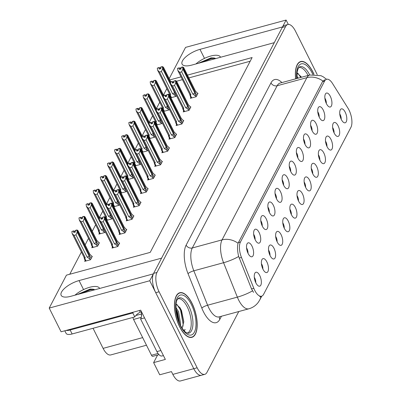 <?xml version="1.0" encoding="UTF-8"?>
<svg xmlns="http://www.w3.org/2000/svg" width="401" height="401" viewBox="0 0 401 401"><rect width="100%" height="100%" fill="white"/><g stroke="black" fill="none" stroke-linecap="round" stroke-linejoin="round"><path stroke-width="0.6" d="M290.71 171.503A4.331 1.87 74.8 0 0 289.748 167.037A4.331 1.87 74.8 0 0 289.276 166.235M294.71 164.425A7.218 3.118 74.8 0 0 290.098 161.673A7.218 3.118 74.8 0 0 290.85 171.798A7.218 3.118 74.8 0 0 293.727 175.021A7.218 3.118 74.8 0 0 296.294 172.049A7.218 3.118 74.8 0 0 294.71 164.425M283.587 185.122A4.331 1.87 74.8 0 0 282.625 180.65A4.331 1.87 74.8 0 0 282.154 179.849M287.587 178.039A7.218 3.118 74.8 0 0 282.981 175.287A7.218 3.118 74.8 0 0 283.733 185.412A7.218 3.118 74.8 0 0 286.61 188.635A7.218 3.118 74.8 0 0 289.176 185.663A7.218 3.118 74.8 0 0 287.587 178.039M276.469 198.736A4.331 1.87 74.8 0 0 275.507 194.269A4.331 1.87 74.8 0 0 275.036 193.462M280.464 191.653A7.218 3.118 74.8 0 0 275.858 188.901A7.218 3.118 74.8 0 0 276.61 199.026A7.218 3.118 74.8 0 0 279.487 202.249A7.218 3.118 74.8 0 0 282.053 199.282A7.218 3.118 74.8 0 0 280.464 191.653M326.95 146.455A4.331 1.87 74.8 0 0 325.988 141.989A4.331 1.87 74.8 0 0 325.517 141.182M330.95 139.373A7.218 3.118 74.8 0 0 326.344 136.621A7.218 3.118 74.8 0 0 327.091 146.746A7.218 3.118 74.8 0 0 329.968 149.969A7.218 3.118 74.8 0 0 332.539 147.002A7.218 3.118 74.8 0 0 330.95 139.373M305.587 187.297A4.331 1.87 74.8 0 0 304.625 182.831A4.331 1.87 74.8 0 0 304.153 182.029M309.587 180.219A7.218 3.118 74.8 0 0 304.981 177.468A7.218 3.118 74.8 0 0 305.732 187.593A7.218 3.118 74.8 0 0 308.61 190.816A7.218 3.118 74.8 0 0 311.176 187.843A7.218 3.118 74.8 0 0 309.587 180.219M326.314 103.428A4.331 1.87 74.8 0 0 325.351 98.962A4.331 1.87 74.8 0 0 324.88 98.16M330.314 96.35A7.218 3.118 74.8 0 0 325.702 93.598A7.218 3.118 74.8 0 0 326.454 103.724A7.218 3.118 74.8 0 0 329.331 106.947A7.218 3.118 74.8 0 0 331.903 103.974A7.218 3.118 74.8 0 0 330.314 96.35M312.71 173.683A4.331 1.87 74.8 0 0 311.747 169.217A4.331 1.87 74.8 0 0 311.276 168.415M316.71 166.605A7.218 3.118 74.8 0 0 312.098 163.854A7.218 3.118 74.8 0 0 312.85 173.979A7.218 3.118 74.8 0 0 315.727 177.202A7.218 3.118 74.8 0 0 318.294 174.229A7.218 3.118 74.8 0 0 316.71 166.605M334.073 132.836A4.331 1.87 74.8 0 0 333.111 128.37A4.331 1.87 74.8 0 0 332.64 127.568M338.068 125.759A7.218 3.118 74.8 0 0 333.462 123.007A7.218 3.118 74.8 0 0 334.213 133.132A7.218 3.118 74.8 0 0 337.091 136.355A7.218 3.118 74.8 0 0 339.657 133.383A7.218 3.118 74.8 0 0 338.068 125.759M255.106 239.577A4.331 1.87 74.8 0 0 254.144 235.111A4.331 1.87 74.8 0 0 253.673 234.309M259.101 232.5A7.218 3.118 74.8 0 0 254.495 229.748A7.218 3.118 74.8 0 0 255.247 239.873A7.218 3.118 74.8 0 0 258.124 243.096A7.218 3.118 74.8 0 0 260.69 240.124A7.218 3.118 74.8 0 0 259.101 232.5M277.106 241.758A4.331 1.87 74.8 0 0 276.144 237.292A4.331 1.87 74.8 0 0 275.672 236.49M281.101 234.68A7.218 3.118 74.8 0 0 276.495 231.928A7.218 3.118 74.8 0 0 277.246 242.054A7.218 3.118 74.8 0 0 280.124 245.277A7.218 3.118 74.8 0 0 282.69 242.304A7.218 3.118 74.8 0 0 281.101 234.68M312.073 130.661A4.331 1.87 74.8 0 0 311.111 126.195A4.331 1.87 74.8 0 0 310.64 125.388M316.068 123.578A7.218 3.118 74.8 0 0 311.462 120.826A7.218 3.118 74.8 0 0 312.214 130.952A7.218 3.118 74.8 0 0 315.091 134.175A7.218 3.118 74.8 0 0 317.657 131.202A7.218 3.118 74.8 0 0 316.068 123.578M262.861 268.991A4.331 1.87 74.8 0 0 261.903 264.525A4.331 1.87 74.8 0 0 261.432 263.718M266.86 261.908A7.218 3.118 74.8 0 0 262.254 259.156A7.218 3.118 74.8 0 0 263.006 269.282A7.218 3.118 74.8 0 0 265.883 272.505A7.218 3.118 74.8 0 0 268.449 269.537A7.218 3.118 74.8 0 0 266.86 261.908M319.828 160.069A4.331 1.87 74.8 0 0 318.87 155.603A4.331 1.87 74.8 0 0 318.399 154.796M323.828 152.992A7.218 3.118 74.8 0 0 319.221 150.24A7.218 3.118 74.8 0 0 319.973 160.36A7.218 3.118 74.8 0 0 322.85 163.583A7.218 3.118 74.8 0 0 325.417 160.616A7.218 3.118 74.8 0 0 323.828 152.992M284.224 228.144A4.331 1.87 74.8 0 0 283.261 223.678A4.331 1.87 74.8 0 0 282.79 222.871M288.224 221.066A7.218 3.118 74.8 0 0 283.617 218.314A7.218 3.118 74.8 0 0 284.369 228.44A7.218 3.118 74.8 0 0 287.246 231.658A7.218 3.118 74.8 0 0 289.813 228.69A7.218 3.118 74.8 0 0 288.224 221.066M319.191 117.042A4.331 1.87 74.8 0 0 318.229 112.576A4.331 1.87 74.8 0 0 317.757 111.774M323.191 109.964A7.218 3.118 74.8 0 0 318.584 107.212A7.218 3.118 74.8 0 0 319.336 117.338A7.218 3.118 74.8 0 0 322.214 120.561A7.218 3.118 74.8 0 0 324.78 117.588A7.218 3.118 74.8 0 0 323.191 109.964M298.469 200.916A4.331 1.87 74.8 0 0 297.507 196.45A4.331 1.87 74.8 0 0 297.036 195.643M302.464 193.833A7.218 3.118 74.8 0 0 297.858 191.082A7.218 3.118 74.8 0 0 298.61 201.207A7.218 3.118 74.8 0 0 301.487 204.43A7.218 3.118 74.8 0 0 304.053 201.457A7.218 3.118 74.8 0 0 302.464 193.833M297.828 157.889A4.331 1.87 74.8 0 0 296.87 153.423A4.331 1.87 74.8 0 0 296.399 152.616M301.828 150.811A7.218 3.118 74.8 0 0 297.221 148.059A7.218 3.118 74.8 0 0 297.973 158.184A7.218 3.118 74.8 0 0 300.85 161.403A7.218 3.118 74.8 0 0 303.417 158.435A7.218 3.118 74.8 0 0 301.828 150.811M291.347 214.53A4.331 1.87 74.8 0 0 290.384 210.064A4.331 1.87 74.8 0 0 289.913 209.257M295.347 207.447A7.218 3.118 74.8 0 0 290.735 204.695A7.218 3.118 74.8 0 0 291.487 214.821A7.218 3.118 74.8 0 0 294.364 218.044A7.218 3.118 74.8 0 0 296.93 215.076A7.218 3.118 74.8 0 0 295.347 207.447M269.983 255.372A4.331 1.87 74.8 0 0 269.021 250.906A4.331 1.87 74.8 0 0 268.55 250.104M273.983 248.294A7.218 3.118 74.8 0 0 269.377 245.542A7.218 3.118 74.8 0 0 270.124 255.668A7.218 3.118 74.8 0 0 273.001 258.891A7.218 3.118 74.8 0 0 275.572 255.918A7.218 3.118 74.8 0 0 273.983 248.294M304.95 144.275A4.331 1.87 74.8 0 0 303.988 139.809A4.331 1.87 74.8 0 0 303.517 139.002M308.95 137.192A7.218 3.118 74.8 0 0 304.344 134.44A7.218 3.118 74.8 0 0 305.096 144.566A7.218 3.118 74.8 0 0 307.968 147.789A7.218 3.118 74.8 0 0 310.539 144.821A7.218 3.118 74.8 0 0 308.95 137.192M255.743 282.605A4.331 1.87 74.8 0 0 254.78 278.139A4.331 1.87 74.8 0 0 254.309 277.332M259.743 275.527A7.218 3.118 74.8 0 0 255.131 272.775A7.218 3.118 74.8 0 0 255.883 282.895A7.218 3.118 74.8 0 0 258.76 286.119A7.218 3.118 74.8 0 0 261.327 283.151A7.218 3.118 74.8 0 0 259.743 275.527M269.347 212.35A4.331 1.87 74.8 0 0 268.384 207.883A4.331 1.87 74.8 0 0 267.913 207.076M273.347 205.272A7.218 3.118 74.8 0 0 268.735 202.52A7.218 3.118 74.8 0 0 269.487 212.64A7.218 3.118 74.8 0 0 272.364 215.863A7.218 3.118 74.8 0 0 274.936 212.896A7.218 3.118 74.8 0 0 273.347 205.272M262.224 225.963A4.331 1.87 74.8 0 0 261.262 221.497A4.331 1.87 74.8 0 0 260.79 220.695M266.224 218.886A7.218 3.118 74.8 0 0 261.617 216.134A7.218 3.118 74.8 0 0 262.369 226.259A7.218 3.118 74.8 0 0 265.246 229.482A7.218 3.118 74.8 0 0 267.813 226.51A7.218 3.118 74.8 0 0 266.224 218.886M341.191 119.222A4.331 1.87 74.8 0 0 340.228 114.756A4.331 1.87 74.8 0 0 339.757 113.954M345.191 112.145A7.218 3.118 74.8 0 0 340.584 109.393A7.218 3.118 74.8 0 0 341.336 119.518A7.218 3.118 74.8 0 0 344.213 122.741A7.218 3.118 74.8 0 0 346.78 119.769A7.218 3.118 74.8 0 0 345.191 112.145M247.983 253.196A4.331 1.87 74.8 0 0 247.021 248.73A4.331 1.87 74.8 0 0 246.55 247.923M251.983 246.114A7.218 3.118 74.8 0 0 247.377 243.362A7.218 3.118 74.8 0 0 248.129 253.487A7.218 3.118 74.8 0 0 251.001 256.71A7.218 3.118 74.8 0 0 253.572 253.738A7.218 3.118 74.8 0 0 251.983 246.114M349 110.004A12.997 5.614 74.8 0 0 348.013 108.24L332.479 83.418A12.997 5.614 74.8 0 0 326.584 79.273A12.997 5.614 74.8 0 0 324.615 81.072L240.435 242.024A12.997 5.614 74.8 0 0 241.462 257.437L253.823 288.324A12.997 5.614 74.8 0 0 261.587 296.199A12.997 5.614 74.8 0 0 263.557 294.399L350.91 127.383A12.997 5.614 74.8 0 0 349 110.004M288.294 24.426L286.103 20.05L282.505 26.932L199.979 49.363A15.403 5.87 -26.6 0 0 182.089 64.125A15.403 5.87 -26.6 0 0 191.753 65.092L274.274 42.661L161.578 258.144L79.052 280.575A15.403 5.87 -26.6 0 0 61.163 295.337A15.403 5.87 -26.6 0 0 70.827 296.304L153.347 273.868L149.748 280.75L193.788 368.694A14.441 6.241 74.8 0 0 201.432 375.256A14.441 6.241 74.8 0 1 193.788 368.694L155.728 292.69A14.441 6.241 74.8 0 1 153.608 273.377L282.244 27.423A14.441 6.241 74.8 0 1 284.434 25.423L287.788 24.516A14.441 6.241 74.8 0 0 285.597 26.511L156.956 272.469A14.441 6.241 74.8 0 0 159.082 291.778L197.142 367.782A14.441 6.241 74.8 0 0 204.786 374.344A14.441 6.241 74.8 0 0 206.976 372.349L238.78 311.532M149.748 280.75L49.213 308.083L61.087 331.797L140.681 310.163L165.352 359.426L153.623 362.614L157.583 355.035M204.786 374.344L180.485 380.95A14.441 6.241 74.8 0 1 172.841 374.389L171.448 371.602L159.718 374.79L153.623 362.614M169.192 78.681L185.563 47.383L286.103 20.05M49.213 308.083L66.436 275.151L150.22 252.374L252.119 57.538L187.473 75.112M181.026 76.862L169.813 79.914M146.475 345.221L110.746 354.93A14.441 6.241 -105.2 0 1 103.102 348.369L93.042 328.284M166.846 88.616L163.468 95.082M159.728 102.23L156.345 108.696M152.606 115.844L149.227 122.31M145.488 129.463L142.104 135.924M138.365 143.077L134.987 149.538M131.242 156.691L127.864 163.157M124.125 170.305L120.741 176.771M117.002 183.924L113.623 190.385M109.879 197.538L106.501 203.999M102.761 211.152L99.378 217.618M95.639 224.766L92.26 231.232M88.521 238.379L85.137 244.846M81.398 251.998L69.759 274.249M250.194 61.228L188.866 77.899M182.42 79.649L176.595 81.233M128.2 179.432L133.237 178.064L133.693 177.192M113.959 206.665L118.997 205.292L119.453 204.42M106.836 220.279L111.874 218.911L112.33 218.034M99.403 233.136L98.892 234.119L104.756 232.525L105.212 231.653M92.285 246.75L91.769 247.733L97.633 246.139L99.433 242.7L98.882 242.846M121.082 193.046L126.12 191.678L126.576 190.806M135.322 165.819L140.36 164.45L140.816 163.573M142.44 152.205L147.478 150.831L147.939 149.959M149.563 138.586L154.601 137.217L155.057 136.345M156.686 124.972L161.723 123.603L162.179 122.731M163.803 111.358L168.841 109.989L169.297 109.117M170.926 97.744L175.964 96.375L176.42 95.498M85.162 260.364L84.646 261.347L90.511 259.753L92.31 256.314L91.759 256.465M148.119 179.016L147.608 179.999L153.473 178.405L155.272 174.961L154.721 175.112M133.879 206.244L133.368 207.227L139.232 205.633L141.032 202.194L140.48 202.34M126.756 219.858L126.245 220.841L132.109 219.247L133.909 215.808L133.358 215.959M119.638 233.477L119.122 234.455L124.987 232.861L126.786 229.422L126.235 229.572M141.002 192.63L140.485 193.613L146.35 192.019L148.149 188.575L147.598 188.726M155.242 165.397L154.726 166.38L160.59 164.786L162.39 161.347L161.839 161.498M162.365 151.784L161.849 152.766L167.713 151.172L169.513 147.733L168.961 147.884M169.483 138.17L168.971 139.152L174.836 137.558L176.635 134.114L176.084 134.265M176.605 124.556L176.089 125.538L181.954 123.944L183.753 120.501L183.202 120.651M183.723 110.942L183.212 111.919L189.077 110.325L190.876 106.887L190.325 107.037M190.846 97.323L190.335 98.305L196.199 96.711L197.999 93.273L197.447 93.423M112.516 247.091L112.004 248.074L117.869 246.48L119.668 243.036L119.117 243.186M314.013 74.391A23.108 9.985 74.8 0 0 312.92 72.03A23.108 9.985 74.8 0 0 300.685 61.528A23.108 9.985 74.8 0 0 295.642 78.847M191.994 303.236A23.108 9.985 74.8 0 0 179.758 292.74A23.108 9.985 74.8 0 0 179.653 326.83A23.108 9.985 74.8 0 0 191.884 337.331A23.108 9.985 74.8 0 0 191.994 303.236M253.527 292.359L251.542 288.946L238.67 256.485C237.372 251.091 237.171 246.685 238.069 243.267L322.524 81.639L324.67 79.794M317.241 74.631L295.432 31.077A14.441 6.241 74.8 0 0 287.788 24.516M102.155 218.936L100.982 217.588L101.092 219.222L102.766 218.766L102.551 217.332L104.225 216.881L104.531 218.886L103.328 221.613L101.403 222.139L112.556 244.404L111.819 245.693L112.887 247.833M113.393 247.693L112.25 245.417L111.613 245.036L111.418 244.039L99.503 220.254L99.308 218.044L100.982 217.588M118.215 245.813L118.42 245.121L104.225 216.881M117.583 246.555L116.44 242.675L104.531 218.886M117.112 245.618L114.48 243.883L103.328 221.613M119.348 243.648L118.756 242.47L117.267 241.101L105.353 217.317L104.335 216.675L118.385 245.046M118.831 244.635L118.475 245.021M102.621 217.793L101.709 218.044M114.48 243.883A3.273 1.248 -26.6 0 0 116.44 242.675M101.403 222.139L99.503 220.254M99.202 218.244L100.877 217.788M112.556 244.404A3.273 1.248 153.4 0 1 111.418 244.039M104.335 216.675L102.666 217.257M102.551 217.332L104.255 216.826M104.305 216.73L102.631 217.182M91.994 256.926L91.403 255.748L89.909 254.374L78 230.59L76.977 229.953L91.032 258.319M76.952 230.004L75.278 230.46L76.977 229.953M75.268 231.071L74.355 231.317L73.629 230.866L71.844 231.522L73.523 231.066L73.739 232.5L75.413 232.044L75.223 230.56L76.902 230.104L77.177 232.164L75.974 234.891L74.05 235.412L85.202 257.683A3.273 1.248 153.4 0 1 84.06 257.317L84.26 258.309L84.897 258.69L84.461 258.971L85.533 261.106M75.198 230.61L76.872 230.154M90.862 259.086L91.067 258.394L76.902 230.104M91.478 257.908L91.117 258.299M85.202 257.683L84.897 258.69L86.04 260.971M74.05 235.412L72.15 233.532L84.06 257.317M71.844 231.522L72.15 233.532M77.177 232.164L89.087 255.948A3.273 1.248 153.4 0 1 87.127 257.156L75.974 234.891M89.087 255.948L89.759 258.891L87.127 257.156M89.759 258.891L90.225 259.833M74.355 231.317L74.802 232.209M109.278 205.317L108.105 203.974L108.215 205.608L109.889 205.152L109.674 203.718L111.348 203.262L111.653 205.272L110.45 207.999L108.526 208.52L119.678 230.791L118.937 232.079L120.009 234.214M120.516 234.079L119.373 231.798L118.731 231.422L118.536 230.425L106.626 206.64L106.425 204.43L108.105 203.974M125.338 232.199L125.543 231.502L111.348 203.262M124.701 232.941L123.563 229.056L111.653 205.272M124.23 232.004L121.603 230.264L110.45 207.999M126.465 230.034L125.879 228.856L124.385 227.487L112.475 203.698L111.453 203.061L125.508 231.432M125.954 231.016L125.593 231.407M109.744 204.179L108.831 204.43M121.603 230.264A3.273 1.248 -26.6 0 0 123.563 229.056M108.526 208.52L106.626 206.64M106.32 204.63L107.999 204.174M119.678 230.791A3.273 1.248 153.4 0 1 118.536 230.425M111.453 203.061L109.789 203.643M109.674 203.718L111.378 203.212M111.428 203.112L109.749 203.568M116.4 191.703L115.954 190.811L115.222 190.36L115.333 191.994L117.012 191.538L116.791 190.104L118.47 189.648L118.771 191.658L117.573 194.385L115.648 194.906L126.796 217.177L126.059 218.465L127.127 220.6M127.633 220.465L126.495 218.184L125.854 217.803L125.658 216.811L113.749 193.026L113.548 190.816L115.222 190.36M132.455 218.58L132.666 217.888L118.47 189.648M131.824 219.327L130.686 215.442L118.771 191.658M131.353 218.385L128.721 216.65L117.573 194.385M133.588 216.42L132.997 215.242L131.508 213.868L119.598 190.084L118.576 189.447L132.626 217.813M133.077 217.402L132.716 217.793M116.861 190.565L115.954 190.811M128.721 216.65A3.273 1.248 -26.6 0 0 130.686 215.442M115.648 194.906L113.749 193.026M113.443 191.016L115.117 190.56M126.796 217.177A3.273 1.248 153.4 0 1 125.658 216.811M118.576 189.447L116.912 190.029M116.791 190.104L118.495 189.598M118.546 189.498L116.871 189.954M123.518 178.089L122.345 176.741L122.455 178.375L124.13 177.924L123.914 176.49L125.588 176.034L125.894 178.044L124.691 180.766L122.766 181.292L133.919 203.558L133.182 204.846L134.25 206.986M134.756 206.851L133.613 204.57L132.977 204.189L132.776 203.197L120.866 179.407L120.671 177.197L122.345 176.741M139.578 204.966L139.784 204.274L125.588 176.034M138.946 205.708L137.804 201.828L125.894 178.044M138.475 204.771L135.844 203.036L124.691 180.766M140.711 202.806L140.119 201.628L138.626 200.254L126.716 176.47L125.693 175.833L139.749 204.199M140.195 203.788L139.839 204.174M123.984 176.951L123.072 177.197M135.844 203.036A3.273 1.248 -26.6 0 0 137.804 201.828M122.766 181.292L120.866 179.407M120.566 177.397L122.24 176.946M133.919 203.558A3.273 1.248 153.4 0 1 132.776 203.197M125.693 175.833L124.029 176.415M123.914 176.49L125.618 175.984M125.668 175.884L123.994 176.34M99.112 243.312L98.521 242.134L97.032 240.76L85.122 216.976L84.1 216.339L98.15 244.705M84.075 216.39L82.395 216.846L84.1 216.339M82.39 217.457L81.478 217.703L80.746 217.247L78.967 217.903L80.641 217.452L80.862 218.881L82.536 218.43L82.345 216.941L84.02 216.49L84.3 218.55L83.097 221.272L81.172 221.798L92.32 244.064A3.273 1.248 153.4 0 1 91.182 243.703L91.378 244.695L92.019 245.076L91.583 245.352L92.656 247.492M82.32 216.996L83.994 216.54M97.984 245.472L98.19 244.78L84.02 216.49M98.601 244.294L98.24 244.68M92.32 244.064L92.019 245.076L93.157 247.357M81.172 221.798L79.273 219.913L91.182 243.703M78.967 217.903L79.273 219.913M84.3 218.55L96.21 242.334A3.273 1.248 153.4 0 1 94.245 243.542L83.097 221.272M96.21 242.334L96.877 245.277L94.245 243.542M96.877 245.277L97.348 246.214M81.478 217.703L81.924 218.595M99.558 217.974L92.24 203.362L91.192 202.776L99.313 218.991M91.192 202.776L89.543 203.177L91.222 202.721M89.508 203.838L88.596 204.089L87.869 203.633L86.09 204.289L87.764 203.833L87.979 205.267L89.654 204.811L89.468 203.327L91.142 202.871L91.418 204.931L90.215 207.658L88.29 208.184L99.443 230.45A3.273 1.248 153.4 0 1 98.305 230.084L98.501 231.081L99.137 231.462L98.706 231.738L99.774 233.878M89.438 203.382L91.117 202.926M99.358 219.277L91.142 202.871M105.137 231.497L105.102 231.858M99.443 230.45L99.137 231.462L100.28 233.738M88.29 208.184L86.39 206.299L98.305 230.084M86.09 204.289L86.39 206.299M91.418 204.931L103.328 228.72A3.273 1.248 153.4 0 1 101.368 229.928L90.215 207.658M103.328 228.72L103.999 231.663L101.368 229.928M103.999 231.663L104.471 232.6M88.596 204.089L89.042 204.981M106.681 204.36L99.363 189.743L98.315 189.162L106.435 205.372M98.315 189.162L96.636 189.613L98.34 189.107M96.631 190.224L95.719 190.475L94.992 190.019L93.207 190.675L94.887 190.219L95.102 191.653L96.776 191.197L96.586 189.713L98.265 189.257L98.541 191.317L97.338 194.044L95.413 194.565L106.566 216.836A3.273 1.248 153.4 0 1 105.423 216.47L105.618 217.467L106.26 217.848L105.824 218.124L106.897 220.264M96.561 189.763L98.235 189.307M106.476 205.663L98.265 189.257M112.255 217.883L112.225 218.244M106.566 216.836L106.26 217.848L107.403 220.124M95.413 194.565L93.513 192.686L105.423 216.47M93.207 190.675L93.513 192.686M98.541 191.317L110.45 215.106A3.273 1.248 153.4 0 1 108.491 216.314L97.338 194.044M110.45 215.106L111.117 218.049L108.491 216.314M111.117 218.049L111.588 218.986M95.719 190.475L96.165 191.362M113.804 190.746L106.486 176.129L105.433 175.543L113.553 191.758M105.433 175.543L103.784 175.949L105.463 175.493M103.749 176.61L102.841 176.856L102.11 176.405L100.33 177.062L102.004 176.605L102.22 178.039L103.899 177.583L103.709 176.099L105.383 175.643L105.658 177.703L104.46 180.43L102.536 180.951L113.683 203.222A3.273 1.248 153.4 0 1 112.546 202.856L112.741 203.848L113.383 204.229L112.947 204.51L114.014 206.645M103.679 176.149L105.358 175.693M113.598 192.049L105.383 175.643M119.378 204.269L119.343 204.63M113.683 203.222L113.383 204.229L114.521 206.51M102.536 180.951L100.636 179.072L112.546 202.856M100.33 177.062L100.636 179.072M105.658 177.703L117.573 201.487A3.273 1.248 153.4 0 1 115.608 202.695L104.46 180.43M117.573 201.487L118.24 204.43L115.608 202.695M118.24 204.43L118.711 205.372M102.841 176.856L103.288 177.748M215.643 58.601A10.877 4.145 -26.6 0 0 213.327 57.96L215.422 58.661M220.555 57.263A15.694 5.98 -26.6 0 0 220.465 57.052A15.694 5.98 -26.6 0 0 210.355 56.14A15.694 5.98 -26.6 0 0 195.934 63.959M198.164 63.348L210.991 57.894L213.327 57.96M200.766 62.641L211.137 58.666L214.525 58.24M198.44 63.278L211.868 57.844M94.716 289.808A10.877 4.145 -26.6 0 0 92.4 289.171L94.496 289.868M99.628 288.474A15.694 5.98 -26.6 0 0 99.538 288.259A15.694 5.98 -26.6 0 0 89.428 287.352A15.694 5.98 -26.6 0 0 75.007 295.166M77.238 294.56L90.065 289.106L92.4 289.171M66.075 330.444A9.629 3.669 -26.6 0 0 70.14 329.988L132.811 312.95A9.629 3.669 153.4 0 1 133.302 312.168M64.807 330.79L66.095 333.361A9.629 3.669 -26.6 0 0 72.135 333.968L134.801 316.93A9.629 3.669 -26.6 0 1 140.21 312.088L141.047 311.858L141.448 312.655L141.874 312.539M160.891 350.524L156.926 351.602A9.629 4.16 74.8 0 0 162.024 355.978L163.433 355.597M140.21 312.088L139.418 310.504M144.555 317.893L140.586 318.975A9.629 4.16 74.8 0 0 141.448 312.655M156.926 351.602L140.586 318.975M134.801 316.93L132.811 312.95M79.839 293.853L90.21 289.878L93.598 289.447M77.513 294.484L90.942 289.051M298.775 67.533A17.809 7.694 -105.2 0 1 308.068 75.468M301.061 76.706L297.011 72.952M295.748 78.817A22.867 9.88 -105.2 0 1 300.75 61.759A22.867 9.88 -105.2 0 1 312.855 72.15A22.867 9.88 -105.2 0 1 313.898 74.396M296.87 76.23L298.269 78.135M296.94 77.974L297.221 78.416M297.908 73.313L300.82 77.438M300.805 76.305L301.346 77.298M296.946 78.04L297.156 78.436M177.849 298.745A17.809 7.694 -105.2 0 1 187.227 306.855A17.809 7.694 -105.2 0 1 187.192 333.121M181.974 327.963A12.035 5.198 74.8 0 0 182.425 327.261L183.778 321.687L181.523 310.6L180.134 307.918L176.084 304.164M191.929 303.362A22.867 9.88 -105.2 0 1 191.818 337.101A22.867 9.88 -105.2 0 1 179.718 326.71A22.867 9.88 -105.2 0 1 179.823 292.971A22.867 9.88 -105.2 0 1 191.929 303.362M175.944 307.437L178.56 311.737L180.57 323.617L180.365 325.121M176.014 309.186L177.518 312.023L179.563 323.406M182.425 327.261L181.949 327.918M133.027 317.412A2.406 1.038 74.8 0 0 133.563 319.437L151.498 355.251A2.406 1.038 74.8 0 0 152.771 356.344L158.991 354.654M141.553 314.013A2.406 1.038 74.8 0 0 141.513 315.918M183.999 330.66L185.222 329.652L183.698 330.314M185.222 329.652L183.979 330.635M176.981 304.519L180.565 310.053L183.162 324.459L182.926 326.319M176.149 310.69L178.986 322.033M179.879 307.517L181.092 309.908L183.753 322.329M176.019 309.251L176.901 311.051L179.563 323.361M130.641 164.475L130.195 163.583L129.463 163.127L129.578 164.761L131.252 164.305L131.037 162.876L132.711 162.42L133.017 164.425L131.814 167.152L129.889 167.678L141.037 189.944L140.3 191.232L141.373 193.372M141.874 193.232L140.736 190.956L140.094 190.575L139.899 189.578L127.989 165.793L127.789 163.583L129.463 163.127M146.701 191.352L146.906 190.66L132.711 162.42M146.064 192.094L144.926 188.214L133.017 164.425M145.593 191.157L142.962 189.422L131.814 167.152M147.829 189.187L147.242 188.009L145.748 186.64L133.839 162.856L132.816 162.215L146.866 190.585M147.317 190.174L146.956 190.56M131.107 163.332L130.195 163.583M142.962 189.422A3.273 1.248 -26.6 0 0 144.926 188.214M129.889 167.678L127.989 165.793M127.683 163.783L129.358 163.327M141.037 189.944A3.273 1.248 153.4 0 1 139.899 189.578M132.816 162.215L131.152 162.796M131.037 162.876L132.736 162.365M132.791 162.27L131.112 162.726M137.759 150.856L136.586 149.513L136.696 151.147L138.375 150.691L138.155 149.257L139.834 148.801L140.134 150.811L138.931 153.538L137.007 154.059L148.159 176.33L147.423 177.618L148.49 179.758M148.997 179.618L147.854 177.342L147.217 176.961L147.022 175.964L135.107 152.179L134.911 149.969L136.586 149.513M153.819 177.738L154.029 177.047L139.834 148.801M153.187 178.48L152.049 174.6L140.134 150.811M152.716 177.543L150.084 175.808L138.931 153.538M154.951 175.573L154.36 174.395L152.871 173.026L140.957 149.237L139.939 148.601L153.989 176.971M154.435 176.555L154.079 176.946M138.225 149.718L137.312 149.969M150.084 175.808A3.273 1.248 -26.6 0 0 152.049 174.6M137.007 154.059L135.107 152.179M134.806 150.169L136.48 149.713M148.159 176.33A3.273 1.248 153.4 0 1 147.022 175.964M139.939 148.601L138.27 149.182M138.155 149.257L139.859 148.751M139.909 148.656L138.235 149.107M144.881 137.242L144.435 136.35L143.708 135.899L143.819 137.533L145.493 137.077L145.277 135.643L146.951 135.187L147.257 137.197L146.054 139.924L144.129 140.445L155.282 162.716L154.54 164.004L155.613 166.139M156.119 166.004L154.976 163.723L154.335 163.342L154.139 162.35L142.23 138.566L142.029 136.355L143.708 135.899M160.941 164.124L161.147 163.428L146.951 135.187M160.305 164.866L159.167 160.981L147.257 137.197M159.839 163.924L157.207 162.189L146.054 139.924M162.074 161.959L161.483 160.781L159.989 159.413L148.079 135.623L147.057 134.987L161.112 163.357M161.558 162.941L161.197 163.332M145.347 136.104L144.435 136.35M157.207 162.189A3.273 1.248 -26.6 0 0 159.167 160.981M144.129 140.445L142.23 138.566M141.924 136.556L143.603 136.099M155.282 162.716A3.273 1.248 153.4 0 1 154.139 162.35M147.057 134.987L145.393 135.568M145.277 135.643L146.982 135.137M147.032 135.037L145.357 135.493M120.922 177.132L113.603 162.515L112.556 161.929L120.676 178.144M112.556 161.929L110.882 162.385L112.581 161.879M110.871 162.996L109.959 163.242L109.232 162.791L107.453 163.448L109.127 162.991L109.343 164.425L111.017 163.969L110.826 162.485L112.506 162.029L112.781 164.089L111.578 166.816L109.653 167.337L120.806 189.608A3.273 1.248 153.4 0 1 119.663 189.242L119.864 190.234L120.501 190.615L120.069 190.891L121.137 193.031M110.801 162.535L112.475 162.079M120.721 178.435L112.506 162.029M126.5 190.655L126.465 191.011M120.806 189.608L120.501 190.615L121.643 192.896M109.653 167.337L107.754 165.453L119.663 189.242M107.453 163.448L107.754 165.453M112.781 164.089L124.691 187.874A3.273 1.248 153.4 0 1 122.731 189.082L111.578 166.816M124.691 187.874L125.363 190.816L122.731 189.082M125.363 190.816L125.834 191.758M109.959 163.242L110.405 164.134M128.044 163.513L120.726 148.901L119.678 148.315L127.799 164.53M119.678 148.315L117.999 148.771L119.704 148.265M117.994 149.383L117.082 149.628L116.35 149.172L114.571 149.829L116.245 149.378L116.465 150.806L118.14 150.355L117.949 148.866L119.623 148.41L119.904 150.475L118.701 153.197L116.776 153.723L127.924 175.989A3.273 1.248 153.4 0 1 126.786 175.623L126.982 176.62L127.623 177.001L127.187 177.277L128.26 179.417M117.924 148.921L119.598 148.465M127.839 164.816L119.623 148.41M133.618 177.036L133.588 177.397M127.924 175.989L127.623 177.001L128.761 179.282M116.776 153.723L114.876 151.839L126.786 175.623M114.571 149.829L114.876 151.839M119.904 150.475L131.814 174.26A3.273 1.248 153.4 0 1 129.849 175.468L118.701 153.197M131.814 174.26L132.48 177.202L129.849 175.468M132.48 177.202L132.952 178.139M117.082 149.628L117.528 150.52M135.162 149.899L127.844 135.287L126.796 134.701L134.916 150.916M126.796 134.701L125.147 135.102L126.826 134.646M125.112 135.764L124.2 136.014L123.473 135.558L121.693 136.215L123.368 135.759L123.583 137.192L125.262 136.736L125.072 135.252L126.746 134.796L127.022 136.856L125.819 139.583L123.894 140.109L135.047 162.375A3.273 1.248 153.4 0 1 133.909 162.009L134.104 163.006L134.741 163.387L134.31 163.663L135.378 165.803M125.042 135.302L126.721 134.851M134.962 151.202L126.746 134.796M140.741 163.423L140.706 163.783M135.047 162.375L134.741 163.387L135.884 165.663M123.894 140.109L121.994 138.225L133.909 162.009M121.693 136.215L121.994 138.225M127.022 136.856L138.936 160.646A3.273 1.248 153.4 0 1 136.972 161.854L125.819 139.583M138.936 160.646L139.603 163.588L136.972 161.854M139.603 163.588L140.074 164.525M124.2 136.014L124.646 136.906M152.004 123.628L151.558 122.736L150.826 122.285L150.941 123.919L152.616 123.463L152.4 122.029L154.074 121.573L154.38 123.583L153.177 126.31L151.252 126.831L162.4 149.097L161.663 150.385M163.237 152.39L162.099 150.109L161.458 149.728L161.262 148.736L149.352 124.947L149.152 122.736L150.826 122.285M168.064 150.505L168.27 149.814L154.074 121.573M167.428 151.252L166.29 147.367L154.38 123.583M166.956 150.31L164.325 148.576L153.177 126.31M169.192 148.345L168.6 147.167L167.112 145.794L155.202 122.009L154.179 121.373L168.23 149.738M168.681 149.327L168.32 149.713M152.47 122.49L151.558 122.736M164.325 148.576A3.273 1.248 -26.6 0 0 166.29 147.367M151.252 126.831L149.352 124.947M149.047 122.942L150.721 122.485M162.4 149.097A3.273 1.248 153.4 0 1 161.262 148.736M154.179 121.373L152.515 121.954M152.4 122.029L154.099 121.523M154.154 121.423L152.475 121.879M159.122 110.014L157.949 108.666L158.059 110.3L159.733 109.844L159.518 108.415L161.192 107.959L161.498 109.969L160.295 112.691L158.37 113.217L169.523 135.483L168.786 136.771L169.854 138.911M170.36 138.776L169.217 136.495L168.58 136.114L168.385 135.117L156.47 111.333L156.275 109.122L157.949 108.666M175.182 136.891L175.387 136.2L161.192 107.959M174.55 137.633L173.407 133.754L161.498 109.969M174.079 136.696L171.448 134.962L160.295 112.691M176.315 134.731L175.723 133.548L174.234 132.18L162.32 108.395L161.302 107.759L175.352 136.124M175.798 135.713L175.443 136.099M159.588 108.877L158.676 109.122M171.448 134.962A3.273 1.248 -26.6 0 0 173.407 133.754M158.37 113.217L156.47 111.333M156.169 109.323L157.844 108.866M169.523 135.483A3.273 1.248 153.4 0 1 168.385 135.117M161.302 107.759L159.633 108.34M159.518 108.415L161.222 107.904M161.272 107.809L159.598 108.265M166.245 96.395L165.072 95.052L165.182 96.686L166.856 96.23L166.641 94.796L168.315 94.345L168.62 96.35L167.417 99.077L165.493 99.603L176.646 121.869L175.904 123.157L176.976 125.297M177.483 125.157L176.34 122.881L175.698 122.5L175.503 121.503L163.593 97.719L163.392 95.508L165.072 95.052M182.305 123.277L182.51 122.586L168.315 94.345M181.668 124.019L180.53 120.14L168.62 96.35M181.197 123.082L178.57 121.348L167.417 99.077M183.432 121.112L182.846 119.934L181.352 118.566L169.443 94.781L168.42 94.14L182.475 122.511M182.921 122.094L182.56 122.485M166.711 95.258L165.798 95.508M178.57 121.348A3.273 1.248 -26.6 0 0 180.53 120.14M165.493 99.603L163.593 97.719M163.287 95.709L164.966 95.253M176.646 121.869A3.273 1.248 153.4 0 1 175.503 121.503M168.42 94.14L166.756 94.721M166.641 94.796L168.345 94.29M168.395 94.195L166.716 94.646M173.367 82.781L172.189 81.438L172.3 83.072L173.979 82.616L173.758 81.182L175.438 80.726L175.738 82.736L174.54 85.463L172.615 85.984L183.763 108.255L183.026 109.543L184.094 111.678M184.6 111.543L183.463 109.262L182.821 108.887L182.625 107.889L170.716 84.105L170.515 81.894L172.189 81.438M189.422 109.663L189.633 108.967L175.438 80.726M188.791 110.405L187.653 106.521L175.738 82.736M188.32 109.468L185.688 107.729L174.54 85.463M190.555 107.498L189.964 106.32L188.475 104.952L176.565 81.162L175.543 80.526L189.593 108.897M190.044 108.481L189.683 108.871M173.828 81.644L172.921 81.894M185.688 107.729A3.273 1.248 -26.6 0 0 187.653 106.521M172.615 85.984L170.716 84.105M170.41 82.095L172.084 81.639M183.763 108.255A3.273 1.248 153.4 0 1 182.625 107.889M175.543 80.526L173.879 81.107M173.758 81.182L175.463 80.676M175.513 80.576L173.839 81.032M180.485 69.167L180.039 68.275L179.312 67.824L179.422 69.458L181.097 69.002L180.881 67.569L182.555 67.112L182.861 69.122L181.658 71.849L179.733 72.37L190.886 94.641L190.149 95.929L191.217 98.065M191.723 97.929L190.58 95.649L189.944 95.268L189.743 94.275L177.833 70.491L177.638 68.275L179.312 67.824M196.545 96.045L196.751 95.353L182.555 67.112M195.914 96.791L194.771 92.907L182.861 69.122M195.442 95.849L192.811 94.115L181.658 71.849M197.678 93.884L197.086 92.706L195.593 91.333L183.683 67.548L182.661 66.912L196.716 95.278M197.162 94.867L196.806 95.258M180.951 68.03L180.039 68.275M192.811 94.115A3.273 1.248 -26.6 0 0 194.771 92.907M179.733 72.37L177.833 70.491M177.533 68.481L179.207 68.025M190.886 94.641A3.273 1.248 153.4 0 1 189.743 94.275M182.661 66.912L180.996 67.493M180.881 67.569L182.585 67.062M182.635 66.962L180.961 67.418M142.285 136.285L134.967 121.668L133.919 121.082L142.039 137.297M133.919 121.082L132.27 121.488L133.944 121.032M132.235 122.15L131.322 122.4L130.596 121.944L128.811 122.601L130.49 122.145L130.706 123.578L132.38 123.122L132.19 121.638L133.869 121.182L134.145 123.242L132.942 125.969L131.017 126.49L142.17 148.761A3.273 1.248 153.4 0 1 141.027 148.395L141.227 149.393L141.864 149.768L141.428 150.049L142.5 152.185M132.165 121.688L133.839 121.232M142.084 137.588L133.869 121.182M147.859 149.809L147.829 150.169M142.17 148.761L141.864 149.768L143.007 152.049M131.017 126.49L129.117 124.611L141.027 148.395M128.811 122.601L129.117 124.611M134.145 123.242L146.054 147.027A3.273 1.248 153.4 0 1 144.094 148.235L132.942 125.969M146.054 147.027L146.726 149.974L144.094 148.235M146.726 149.974L147.192 150.911M131.322 122.4L131.769 123.287M149.408 122.671L142.089 108.054L141.042 107.468L149.157 123.683M141.042 107.468L139.363 107.924L141.067 107.418M139.358 108.536L138.445 108.781L137.713 108.33L135.934 108.987L137.608 108.531L137.829 109.964L139.503 109.508L139.312 108.024L140.987 107.568L141.267 109.628L140.064 112.355L138.139 112.876L149.287 135.147A3.273 1.248 153.4 0 1 148.149 134.781L148.345 135.774L148.987 136.155L148.55 136.435L149.623 138.571M139.287 108.075L140.962 107.618M149.202 123.974L140.987 107.568M154.981 136.195L154.951 136.551M149.287 135.147L148.987 136.155L150.124 138.435M138.139 112.876L136.24 110.997L148.149 134.781M135.934 108.987L136.24 110.997M141.267 109.628L153.177 133.413A3.273 1.248 153.4 0 1 151.212 134.621L140.064 112.355M153.177 133.413L153.844 136.355L151.212 134.621M153.844 136.355L154.315 137.297M138.445 108.781L138.891 109.674M156.525 109.052L149.207 94.441L148.159 93.854L156.28 110.069M148.159 93.854L146.51 94.26L148.19 93.804M146.475 94.922L145.563 95.167L144.836 94.711L143.057 95.368L144.731 94.917L144.946 96.345L146.621 95.894L146.435 94.405L148.109 93.954L148.385 96.014L147.182 98.736L145.257 99.263L156.41 121.528A3.273 1.248 153.4 0 1 155.272 121.167L155.468 122.16L156.104 122.541L155.673 122.816L156.741 124.957M146.405 94.461L148.084 94.004M156.325 110.355L148.109 93.954M162.104 122.576L162.069 122.937M156.41 121.528L156.104 122.541L157.247 124.821M145.257 99.263L143.357 97.378L155.272 121.167M143.057 95.368L143.357 97.378M148.385 96.014L160.295 119.799A3.273 1.248 153.4 0 1 158.335 121.007L147.182 98.736M160.295 119.799L160.966 122.741L158.335 121.007M160.966 122.741L161.438 123.678M145.563 95.167L146.009 96.06M163.648 95.438L156.33 80.827L155.282 80.24L163.402 96.456M155.282 80.24L153.603 80.696L155.307 80.185M153.598 81.303L152.686 81.553L151.959 81.097L150.174 81.754L151.854 81.298L152.069 82.731L153.743 82.275L153.553 80.791L155.232 80.335L155.508 82.395L154.305 85.122L152.38 85.649L163.533 107.914A3.273 1.248 153.4 0 1 162.39 107.548L162.585 108.546L163.227 108.927L162.791 109.202L163.864 111.343M153.528 80.847L155.202 80.39M163.443 96.741L155.232 80.335M169.222 108.962L169.192 109.323M163.533 107.914L163.227 108.927L164.37 111.202M152.38 85.649L150.48 83.764L162.39 107.548M150.174 81.754L150.48 83.764M155.508 82.395L167.417 106.185A3.273 1.248 153.4 0 1 165.458 107.393L154.305 85.122M167.417 106.185L168.084 109.127L165.458 107.393M168.084 109.127L168.555 110.064M152.686 81.553L153.132 82.446M170.771 81.824L163.453 67.208L162.4 66.626L170.52 82.837M162.4 66.626L160.751 67.027L162.43 66.571M160.716 67.689L159.809 67.939L159.077 67.483L157.297 68.14L158.971 67.684L159.187 69.117L160.866 68.661L160.676 67.178L162.35 66.721L162.626 68.782L161.428 71.508L159.503 72.03L170.651 94.3A3.273 1.248 153.4 0 1 169.513 93.934L169.708 94.932L170.35 95.313L169.914 95.588L170.981 97.729M160.646 67.228L162.325 66.772M170.565 83.127L162.35 66.721M176.345 95.348L176.31 95.709M170.651 94.3L170.35 95.313L171.488 97.588M159.503 72.03L157.603 70.15L169.513 93.934M157.297 68.14L157.603 70.15M162.626 68.782L174.54 92.571A3.273 1.248 153.4 0 1 172.575 93.779L161.428 71.508M174.54 92.571L175.207 95.513L172.575 93.779M175.207 95.513L175.678 96.451M159.809 67.939L160.255 68.827M204.485 58.371L199.979 49.363M172.841 374.389L197.142 367.782M103.102 348.369L142.666 337.612M241.462 257.437L239.181 258.059M240.435 242.024L238.344 242.59M253.823 288.324L251.542 288.946M324.615 81.072L322.524 81.639M83.558 289.582L79.052 280.575M221.447 316.249L219.828 319.336A4.812 3.935 27.6 0 1 219.457 316.785M219.828 319.336A24.07 10.401 -105.2 0 1 203.437 311.727A24.07 10.401 -105.2 0 1 201.808 308.088L188.034 273.667A24.07 10.401 -105.2 0 1 186.129 245.126L270.971 82.902A24.07 10.401 -105.2 0 1 281.908 82.581M252.515 290.86A16.847 3.935 158.2 0 1 237.352 297.136L207.608 305.221A19.253 8.321 74.8 0 0 208.916 308.133A19.253 8.321 74.8 0 0 219.106 316.88L219.071 316.89M260.901 296.384A16.847 13.769 27.6 0 1 259.723 300.013L258.304 302.289C255.903 305.517 252.75 307.687 248.851 308.795A19.253 8.321 -105.2 0 1 238.655 300.048A19.253 8.321 -105.2 0 1 237.352 297.136L223.573 262.715A19.253 8.321 -105.2 0 1 222.054 239.883L306.895 77.659A16.847 13.769 27.6 0 1 322.915 81.047M238.069 243.267A16.847 13.769 -152.4 0 0 222.054 239.883L192.31 247.968A19.253 8.321 74.8 0 0 193.833 270.8L207.608 305.221A4.812 1.123 -21.8 0 0 201.808 308.088M238.67 256.485A16.847 3.935 158.2 0 1 223.573 262.715L193.833 270.8A4.812 1.123 -21.8 0 0 188.034 273.667M270.971 82.902A4.812 3.935 27.6 0 0 277.156 85.744L306.895 77.659A19.253 8.321 -105.2 0 1 309.818 74.992L280.073 83.077A19.253 8.321 74.8 0 0 277.156 85.744L192.31 247.968A4.812 3.935 27.6 0 1 186.129 245.126M285.597 26.511L282.244 27.423M156.956 272.469L153.608 273.377M159.082 291.778L155.728 292.69M72.135 333.968L70.14 329.988M296.981 78.486L297.161 71.829L298.133 68.571L299.697 66.797A18.306 7.91 -105.2 0 1 309.752 74.992A18.306 7.91 -105.2 0 1 309.762 75.007M296.715 78.556A20.697 8.942 -105.2 0 1 301.086 63.919A20.697 8.942 -105.2 0 1 312.274 73.258A20.697 8.942 -105.2 0 1 312.85 74.456M178.771 298.003A18.306 7.91 -105.2 0 1 188.826 306.204A18.306 7.91 -105.2 0 1 188.365 333.291L186.099 332.544C184.265 331.376 182.35 328.895 180.355 325.096C175.267 316.349 175.297 301.061 177.207 299.783L178.771 298.003M191.347 304.469A20.697 8.942 -105.2 0 1 194.39 332.143A20.697 8.942 -105.2 0 1 180.295 325.602A20.697 8.942 -105.2 0 1 177.252 297.923A20.697 8.942 -105.2 0 1 191.347 304.469M151.498 355.251L158.029 353.476M133.563 319.437L141.272 317.341M135.814 315.512L141.553 313.953M261.587 296.199L259.773 296.69M326.519 79.293L323.291 76.847L320.995 75.704L309.818 74.992M259.723 300.013L261.743 296.149M248.851 308.795L219.106 316.88M117.227 241.021L117.789 241.522M89.869 254.294L90.436 254.8M124.345 227.407L124.911 227.908M131.468 213.788L132.029 214.294M138.586 200.174L139.152 200.675M96.992 240.68L97.553 241.181M300.75 61.759L299.362 62.135M191.818 337.101L190.435 337.477M179.823 292.971L178.435 293.347M145.708 186.56L146.27 187.061M152.831 172.946L153.393 173.448M159.949 159.332L160.515 159.834M161.663 150.39L162.736 152.525M167.072 145.713L167.633 146.215M174.194 132.099L174.756 132.601M181.312 118.485L181.879 118.987M188.435 104.872L188.996 105.373M195.553 91.253L196.119 91.759"/></g></svg>

